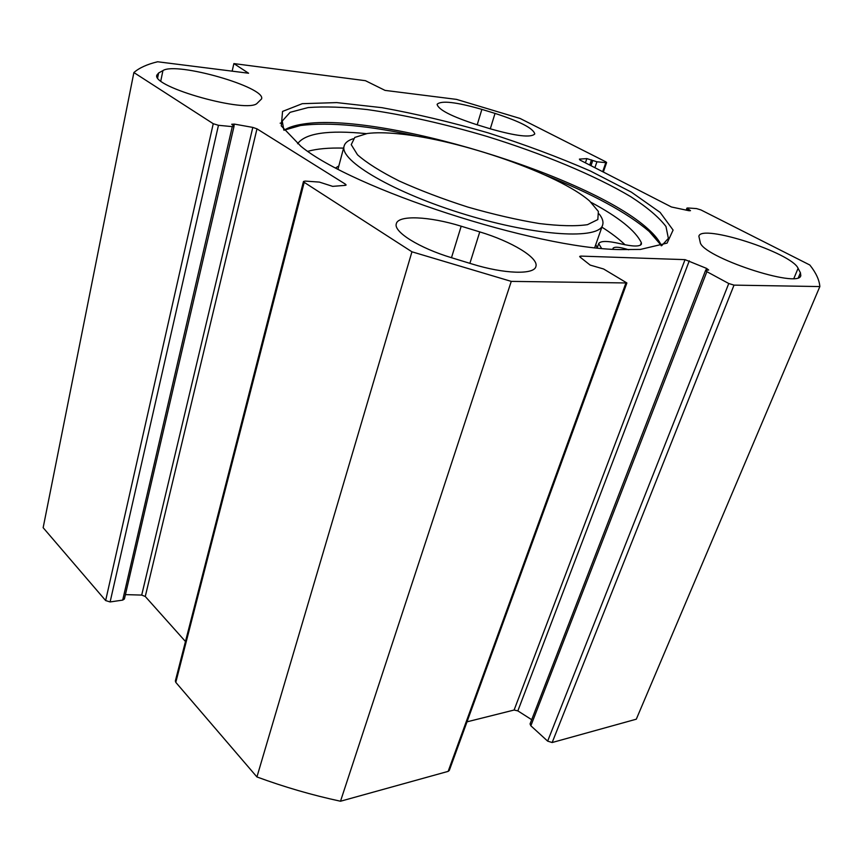 <?xml version="1.0" encoding="UTF-8"?>
<svg xmlns="http://www.w3.org/2000/svg" width="863" height="863" viewBox="0 0 863 863"><rect width="100%" height="100%" fill="white"/><g stroke="black" fill="none" stroke-linecap="round" stroke-linejoin="round"><path stroke-width="1.29" d="M798.092 268.307L800.422 272.805L800.81 275.556C799.365 289.191 701.522 256.613 700.206 242.19L698.879 236.279C700.778 223.495 791.598 252.719 798.092 268.307L793.895 278.404M461.187 226.214L479.763 231.899C511.489 241.403 538.9 257.843 535.901 266.462C534.38 274.909 504.337 274.056 471.813 263.927L451.716 257.778C419.191 248.015 393.42 231.823 396.29 223.819C397.994 214.79 429.494 216.333 461.187 226.214L451.489 257.703M495.028 113.398C520.109 121.521 533.356 128.36 534.78 133.927C531.112 137.897 516.322 136.192 490.389 128.835L476.505 124.596C451.327 116.386 438.188 109.612 437.11 104.294C441.187 100.313 456.106 102.007 481.878 109.385L495.028 113.398L490.292 128.803M257.314 103.118C248.587 114.067 151.467 87.12 156.839 75.113L158.641 72.977L162.934 70.583C176.419 61.489 266.16 87.325 261.586 98.9L257.314 103.118M687.466 210.443L688.005 209.029L686.926 208.123L687.682 207.961L696.527 208.587L700.918 209.925L809.818 265.006C815.988 272.762 819.332 279.957 819.85 286.57L734.025 285.124L728.76 283.517L706.873 271.672L705.578 270.464L708.685 270L706.538 268.382L685.028 259.644L580.799 256.095L579.677 256.419L580.163 257.163L590.152 265.081L603.593 268.986L626.883 282.967L511.263 281.381L411.942 251.802L304.208 182.341L303.485 181.478L305.211 181.09L319.386 182.093L332.676 186.365L345.308 185.362L346.128 185.006L345.362 184.121L256.98 128.846L252.805 127.411L234.369 124.099L231.705 124.25L234.024 126.343L232.287 126.634L218.458 125.297L213.247 123.711L133.884 72.546C139.277 67.864 147.185 64.272 157.605 61.769L248.576 73.226L233.873 63.592L365.427 80.691L385.038 90.388L456.505 99.385L520.109 118.468L605.729 161.78L606.624 162.514L605.804 162.643L602.687 171.694M688.005 209.029L690.497 210.658L689.084 210.734L671.457 206.991L579.914 160.011L579.407 159.116L586.84 158.598L596.926 161.791L605.804 162.643M619.763 249.58L640.4 249.429L667.088 243.107L673.097 230.076L660.119 212.395L631.317 192.104L590.475 171.057C558.62 157.174 524.424 144.412 487.897 132.783C451.101 122.136 415.739 113.765 381.824 107.659L336.743 102.6L302.287 103.679L282.557 111.424L281.284 125.89L300.885 146.279C352.352 188.803 535.33 248.533 619.763 249.58M705.578 270.464L530.055 723.938L530.853 725.783L547.649 741.134L552.158 742.525L636.301 719.192L819.85 286.57M467.002 721.835L514.111 710.033L517.854 710.885L531.694 719.71M303.485 181.478L175.351 680.972L175.793 682.353L256.926 776.948C284.326 787.056 312.179 795.147 340.507 801.231L448.156 771.371L449.299 770.443L626.883 282.967M185.469 641.5L145.264 596.484L141.705 595.082L125.415 594.618M234.024 126.343L124.401 598.998L122.697 600.109L110.119 601.943L218.458 125.297M133.884 72.546L43.15 527.703L105.642 600.562L110.119 601.943M283.83 130L282.244 121.068L290.097 112.319L308.102 107.573C324.477 106.332 344.229 107.001 367.379 109.59C404.477 114.876 444.294 123.808 486.808 136.386C542.309 153.538 594.995 175.362 630.961 196.818C647.347 207.433 659.019 217.336 665.988 226.527L668.372 238.382L661.748 245.621M661.414 245.739C659.246 240.572 654.78 234.963 647.984 228.911C589.332 175.405 379.289 111.597 302.978 124.089C294.747 125.34 288.436 127.4 284.035 130.291M284.315 130.108L300.529 125.513C329.483 121.866 369.191 125.599 419.655 136.71M545.179 175.092C592.266 193.711 626.937 212.503 649.203 231.446L661.285 245.437M233.873 63.592L232.158 71.154M411.942 251.802L256.926 776.948M511.263 281.381L340.507 801.231M398.76 133.841C459.666 139.536 559.364 174.207 589.699 201.101L598.372 211.446L597.822 219.569L587.476 224.671C575.761 226.376 559.709 226.009 539.343 223.549C517.034 219.849 493.226 214.358 467.886 207.088C442.762 199.029 419.806 190.302 399.019 180.917C380.486 171.554 366.656 162.848 357.53 154.811L351.23 144.65L354.769 137.433L367.228 133.506C375.491 132.427 385.998 132.546 398.76 133.841M613.194 249.245L613.021 248.285C614.607 246.505 619.828 247.001 628.706 249.774M601.522 248.317L598.685 243.625C600.465 240.723 607.714 240.766 620.443 243.754C632.859 246.656 639.861 246.753 641.457 244.067L641.328 242.676C635.481 230.658 618.76 217.228 591.144 202.384M366.333 133.636C328.285 129.849 305.373 133.204 297.595 143.722M625.06 244.801C619.149 239.094 611.425 233.204 601.889 227.131M343.571 148.112C328.857 147.713 316.969 148.781 307.908 151.295M280.141 123.193L281.823 122.773M648.976 230.96C654.737 236.214 658.825 241.155 661.252 245.793M353.161 138.76C347.918 140.442 344.887 142.934 344.078 146.235C339.332 160.745 393.992 192.945 465.632 214.617C537.228 236.462 599.569 239.817 602.698 224.812C603.582 221.715 602.417 218.123 599.192 214.013M798.437 277.562L800.422 272.805M469.893 263.334L479.763 231.899M477.196 124.811L481.878 109.385M158.641 72.977L157.649 77.789M160.788 80.928L162.934 70.583M685.028 259.644L514.111 710.033M580.799 256.095L580.378 257.336M650.465 231.198L648.232 229.418M594.898 167.702L596.926 161.791M175.793 682.353L304.208 182.341M213.247 123.711L105.642 600.562M689.041 210.723L689.408 209.741M590.982 165.696L592.752 160.518M589.742 165.06L591.5 159.882M585.405 162.827L586.84 158.598M145.264 596.484L256.98 128.846M345.027 185.383L345.362 184.121M122.697 600.109L232.287 126.634M233.916 126.052L234.369 124.099M141.705 595.082L252.805 127.411M625.804 283.312L448.156 771.371M689.3 260.799L517.854 710.885M706.538 268.382L705.805 270.281M706.873 271.672L530.853 725.783M728.76 283.517L547.649 741.134M734.025 285.124L552.158 742.525M641.328 242.676L640.411 245.189M595.761 244.585L597.228 247.789M335.75 167.853L338.825 165.955M302.978 124.089L300.529 125.513M647.984 228.911L649.203 231.446M606.624 162.514L603.334 172.028M686.926 208.123L686.139 210.205M598.685 243.625L597.185 247.886M344.078 146.235L338.005 169.051M602.514 225.34L594.704 247.616"/></g></svg>

